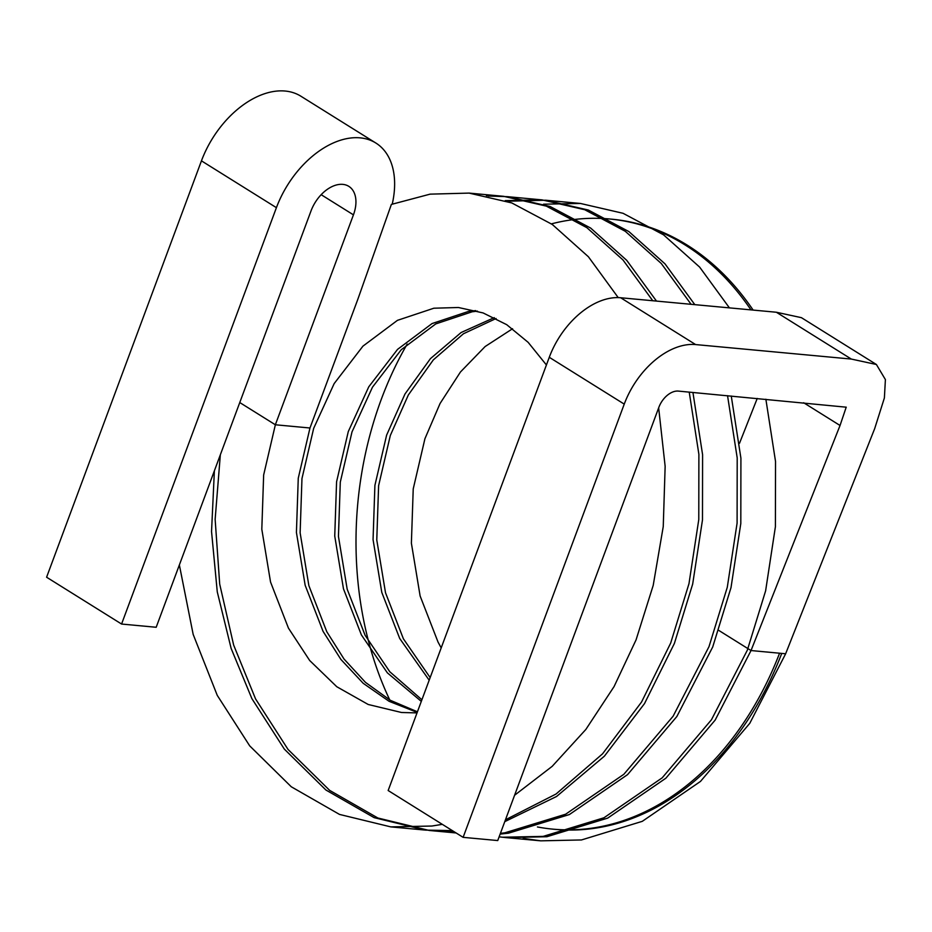 <?xml version="1.0" encoding="UTF-8"?>
<svg xmlns="http://www.w3.org/2000/svg" width="932" height="932" viewBox="0 0 932 932"><rect width="100%" height="100%" fill="white"/><g stroke="black" fill="none" stroke-linecap="round" stroke-linejoin="round"><path stroke-width="1.4" d="M499.121 836.843L505.843 837.588L546.863 836.726L607.676 818.121L665.867 778.208L715.159 720.098L751.029 650.548L840.035 425.481L803.664 402.752M840 425.598L846.221 407.156M846.256 407.191L678.321 391.091A19.153 12.232 -58 0 0 658.854 407.331L497.735 840.559L463.122 837.344L624.242 404.115A70.215 44.852 -58 0 1 695.622 344.572L851.324 359.065L876.395 364.494L885.4 379.58L884.386 397.941L874.694 428.58M618.219 297.611L588.407 256.766L552.315 224.484L511.761 202.931L469.064 193.099L430.095 194.147L391.37 204.423L357.76 299.498L309.972 427.998L298.263 478.209L296.423 532.487L305.16 585.273L323.066 631.36L340.914 659.46L363.224 683.319L389.11 701.318L417.21 712.398M309.972 427.998L275.359 424.771L353.438 214.849A31.28 19.98 -58 0 0 348.801 186.342A31.28 19.98 -58 0 0 311.032 210.9L156.192 627.271L121.579 624.044L46.6 577.223L201.452 160.852A82.342 52.6 -58 0 1 300.873 96.206L375.852 143.027A82.342 52.6 -58 0 1 392.244 204.085M417.012 712.91L401.506 712.491L368.187 704.476L336.79 686.733L309.68 660.508L288.454 628.145L270.548 582.057L261.81 529.26L263.651 474.994L275.359 424.771L239.757 402.542M463.122 837.344L388.155 790.522L549.274 357.294A70.215 44.852 -58 0 1 620.654 297.751L776.356 312.243L801.427 317.672L876.395 364.494M523.202 838.369L540.723 840.839L581.475 839.953L642.288 821.337L700.48 781.424L749.771 723.325L785.641 653.775L874.67 428.638M475.67 310.612L468.481 311.428L432.052 323.567L397.556 349.372L368.769 386.815L348.288 431.563L336.58 481.786L334.739 536.051L343.477 588.849L361.395 634.925L387.363 672.846L421.299 701.377M494.298 317.626L461.13 332.514L430.433 358.645L404.977 394.015L386.617 435.127L374.909 485.351L373.056 539.616L381.794 592.414L399.712 638.49L429.174 680.209M512.553 328.74L485.129 346.541L460.443 372.008L440.067 403.486L424.934 438.692L413.226 488.916L411.385 543.181L420.122 595.979L438.028 642.055L441.197 647.891M214.383 470.777L211.541 531.578L217.273 591.878L231.136 648.439L251.873 698.604L284.33 749.107L325.92 790.021L374.163 817.655L425.516 830.121L452.335 830.61M505.459 819.799L556.043 794.017L602.561 753.825L641.542 702.041L670.679 643.068L688.969 583.723L698.779 519.555L698.884 454.327L689.226 392.104M652.773 300.745L622.96 259.923L586.869 227.664L546.315 206.123L503.63 196.314L486.376 195.638M446.568 831.228L455.771 832.754M500.414 833.359L504.841 832.824L565.642 814.207L623.846 774.294L673.125 716.195L709.007 646.633L727.286 587.288L737.096 523.12L737.2 457.892L727.543 395.669M691.101 304.31L661.301 263.511L625.244 231.264L584.725 209.723L542.075 199.891L505.214 200.625M502.103 837.239L543.158 836.388L603.971 817.772L662.163 777.859L711.454 719.76L747.324 650.21L765.615 590.853L775.412 526.685L775.529 461.457L765.871 399.234M729.418 307.875L699.629 267.088L663.572 234.852L623.065 213.3L580.426 203.456L543.531 204.19M546.42 364.971L528.153 342.347L506.728 324.685L483.102 312.931L458.428 307.502L433.869 308.212L397.44 320.352L362.944 346.145L334.157 383.6L313.676 428.336L301.968 478.559L300.127 532.836L308.865 585.622L326.783 631.71L344.013 659.006L365.461 682.364L390.345 700.305L417.431 711.78M477.487 311.125L472.186 311.777L435.757 323.917L401.273 349.71L372.485 387.164L352.005 431.9L340.297 482.124L338.444 536.401L347.182 589.187L365.099 635.274L389.797 671.751L421.905 699.781M496.08 318.511L463.437 333.761L433.322 359.892L408.367 394.923L390.322 435.465L378.613 485.688L376.773 539.966L385.51 592.752L403.416 638.839L430.153 677.599M179.363 564.955L193.169 634.412L217.261 695.377L249.706 745.868L291.273 786.771L339.504 814.417L390.834 826.894L431.912 826.032L442.304 824.342M514.581 795.264L552.187 766.337L585.832 729.476L614.083 686.558L636.067 639.853L653.204 585.389L663.246 526.592L665.145 466.35L658.656 407.878M220.336 454.793L215.141 519.345L219.696 584.096L233.652 645.084L255.578 698.942L288.046 749.456L329.648 790.371L377.903 818.016L429.279 830.47L453.115 831.088M504.783 821.64L556.579 796.476L604.414 756.155L644.513 703.59L674.395 643.418L692.674 584.073L702.483 519.905L702.588 454.665L692.93 392.454M656.489 301.083L626.7 260.308L590.643 228.06L550.148 206.52L507.509 196.675L488.205 196.023M448.432 831.216L455.329 832.474M500.146 834.105L508.546 833.161L569.359 814.556L627.551 774.643L676.842 716.533L712.712 646.983L731.003 587.638L740.812 523.469L740.917 458.229L731.259 396.018M694.806 304.648L664.994 263.849L628.914 231.59L588.372 210.05L545.709 200.229L507.031 201.23M739.507 443.283L757.238 398.442M121.579 624.044L276.42 207.673A82.342 52.6 -58 0 1 375.852 143.027M750.971 309.878A306.395 224.449 -84.7 0 0 609.656 218.997A306.395 224.449 -84.7 0 0 551.418 223.866M407.191 344.083A306.395 224.449 -84.7 0 0 389.774 699.979M537.438 826.964A306.395 224.449 -84.7 0 0 552.886 829.142A306.395 224.449 -84.7 0 0 779.583 653.204M753.126 310.076A306.395 224.449 -84.7 0 0 611.823 219.195L609.656 218.997M552.886 829.142L555.053 829.352A306.395 224.449 -84.7 0 0 781.75 653.402M353.438 214.849L321.156 194.683M549.274 357.294L624.242 404.115M620.654 297.751L695.622 344.572M776.356 312.243L851.324 359.065M718.793 630.416L751.029 650.548L785.641 653.775M201.452 160.852L276.42 207.673M580.415 203.456L545.803 200.24M542.098 199.891L507.509 196.675M503.769 196.326L469.157 193.099M540.42 840.804L505.82 837.588M456.109 832.963L429.186 830.459M425.47 830.109L390.869 826.894"/></g></svg>
